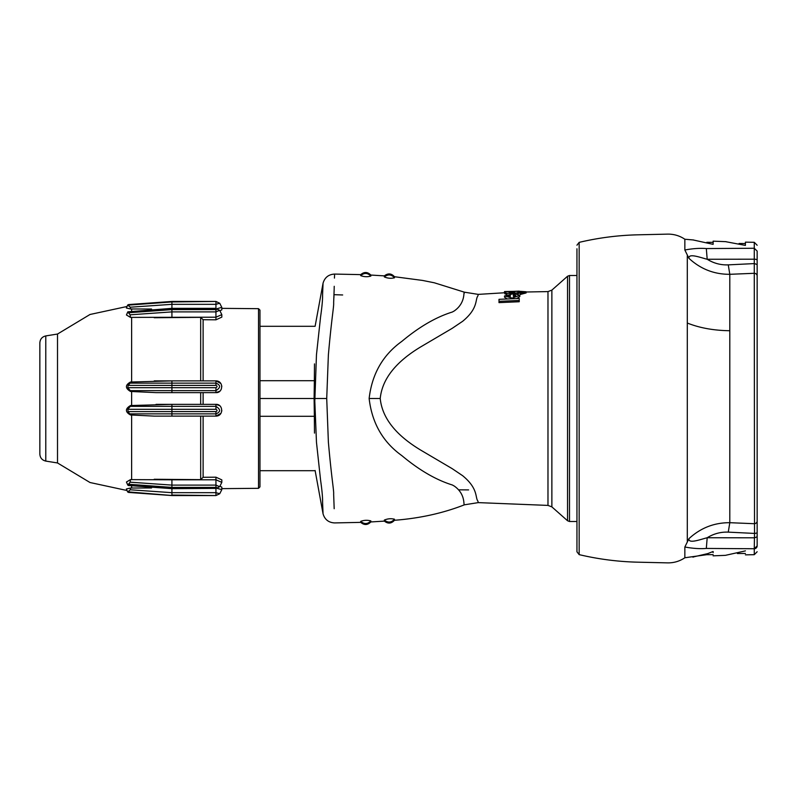 <?xml version="1.0" encoding="UTF-8"?>
<svg xmlns="http://www.w3.org/2000/svg" width="797" height="797" viewBox="0 0 797 797"><rect width="100%" height="100%" fill="white"/><g stroke="black" fill="none" stroke-linecap="round" stroke-linejoin="round"><path stroke-width="1.2" d="M259.971 416.293L314.357 416.293L314.108 398.5L259.971 398.5M259.971 380.707L314.357 380.707L314.108 398.5M314.486 363.89L314.357 380.707M314.486 433.11L314.357 416.293M323.034 513.368L322.576 501.941C322.685 497.458 322.018 490.175 320.573 480.093L316.469 442.295L314.805 401.19L316.469 354.705L320.573 316.907C322.018 306.825 322.685 299.542 322.576 295.059L323.034 283.632M334.162 289.281L333.644 302.83C333.993 306.476 331.662 317.525 328.374 354.984L326.72 398.5L314.805 398.5M334.172 288.624L334.182 288.285C334.7 269.565 334.7 269.565 334.182 288.285L334.172 288.624M334.571 274.985L334.441 278.093M334.232 286.302L334.192 288.016M333.903 297.899L334.013 294.521M454.26 310.95C466.106 302.631 463.196 291.094 464.432 292.19C463.196 291.094 466.106 302.631 454.26 310.95L452.317 312.025C436.009 317.086 419.192 326.87 401.857 341.365C382.889 354.924 371.98 373.972 369.141 398.5C371.98 423.028 382.889 442.076 401.857 455.635C419.192 470.13 436.009 479.914 452.317 484.974L454.26 486.05C466.106 494.369 463.196 505.906 464.432 504.81C463.196 505.906 466.106 494.369 454.26 486.05M464.312 293.107L464.432 292.19L434.305 282.786L422.569 280.434L394.445 276.718L394.505 277.774C391.078 278.641 387.691 278.362 384.323 276.918L384.383 275.882L370.814 275.055C367.596 271.807 364.239 271.667 360.752 274.626L360.702 275.632C364.08 276.898 367.467 277.037 370.874 276.071L370.814 275.055M334.172 294.681L342.66 294.97M478.1 295.139L477.782 296.105C475.092 299.533 478.369 308.369 462.668 321.281L452.188 328.344L420.816 346.834C395.661 361.948 382.132 379.173 380.229 398.5C382.132 417.827 395.661 435.052 420.816 450.166L452.188 468.656L462.668 475.719C478.369 488.631 475.092 497.467 477.782 500.895L478.1 501.861M526.12 291.762L526.12 292.947L520.252 294.492L520.252 293.296L526.12 291.762L519.076 291.264L504.541 291.802L504.81 293.386M504.541 292.21L505.886 292.15L504.81 292.638L504.81 293.824L506.892 294.482M513.378 294.581L514.713 294.452M517.412 293.993L519.016 293.266M520.252 292.798L519.016 292.818M505.716 291.513L504.491 291.572L504.541 292.858M519.245 299.712L519.245 298.447L499.002 299.323L499.002 301.336L519.245 300.449L519.245 301.734L499.002 302.631L499.002 301.336M514.713 296.145L514.713 294.96L515.759 295.488L513.378 296.335L513.378 294.93M513.378 296.335L513.378 293.724L504.521 295.966L504.521 297.191L507.201 298.915M516.735 298.536L519.823 296.544L519.823 295.318L514.713 293.704L514.713 294.91M526.12 292.001L547.977 291.592L547.977 505.408L551.873 506.882L567.554 520.76L567.554 276.24L551.873 290.118L551.873 506.882M505.886 292.15C498.663 294.292 525.641 293.166 517.731 291.682L519.016 292.1L519.016 293.286M517.731 291.682C522.344 291.572 523.181 291.772 520.252 292.28L520.252 293.296L520.252 292.28L522.135 291.861M505.308 291.533L519.265 291.254M504.491 291.692L519.245 291.134M504.521 295.966L512.192 298.068L519.823 295.318M514.713 294.96L514.713 293.704M514.643 292.1L514.483 292.24C513.079 291.722 511.315 291.762 509.173 292.369L509.124 292.3M509.173 292.369L514.483 292.24M510.299 296.454L507.948 295.797L510.299 295L510.299 296.454L510.299 295M334.182 508.715L333.644 494.17C333.993 490.524 331.662 479.475 328.374 442.016L326.72 398.5M547.977 505.408L478.26 502.618L464.432 504.81C443.092 513.178 419.77 518.339 394.445 520.282L394.505 519.226C391.078 518.359 387.691 518.638 384.323 520.082L384.383 521.118L370.814 521.945L370.874 520.929C367.467 519.963 364.08 520.102 360.702 521.368L360.752 522.374L334.601 522.922C328.633 522.603 324.787 519.574 323.064 513.866L315.104 470.489M509.044 296.384L510.299 296.225M757.15 283.284L757.15 297.391M757.15 284.021L757.15 539.39M39.85 346.496L39.85 373.564M45.778 461.084L45.778 335.916C42.111 336.792 40.129 339.104 39.85 342.869L39.85 454.131C40.129 457.896 42.111 460.208 45.778 461.084L57.514 462.957L90.001 482.514L127.072 490.514M45.778 335.916L57.514 334.043L57.514 462.957M215.947 487.405L215.947 485.104L171.923 485.104L130.12 482.185L127.839 485.164L171.923 488.382L171.923 487.405L215.947 487.405C217.432 487.684 217.432 488.013 215.947 488.382L171.923 488.651L128.447 485.522L127.839 485.164L128.118 484.217L171.923 487.405L171.923 479.794L130.469 479.615L126.434 482.026L127.749 485.004M127.719 492.038L126.364 488.969L130.509 488.033L151.579 487.963M130.12 482.185L130.469 479.615M128.815 492.416L171.923 495.505L215.947 495.555L171.923 495.057L171.923 492.676L215.947 492.676L215.947 488.651L219.683 486.688L221.815 482.364L215.947 479.794L215.947 485.104L219.663 486.718M171.923 479.794L215.947 479.794L215.947 477.184L203.115 477.293L200.675 479.655L154.22 479.266M200.675 416.114L200.675 479.655M171.923 488.392L171.923 492.676L130.28 489.786L130.509 488.033M130.28 489.786L127.839 491.849L171.923 495.505L171.923 494.608L171.923 495.505M130.469 414.968L128.118 411.611L215.947 411.601C217.432 410.953 217.432 410.186 215.947 409.299L171.923 409.299L171.923 406.37L215.947 406.37C220.769 409.389 220.769 411.89 215.947 413.872L215.947 416.114L154.22 416.114L130.469 414.968C125.089 411.9 125.099 408.761 130.509 405.543L171.923 404.368L156.013 404.368M219.773 391.207L215.947 392.632L156.013 392.632L130.509 391.457C125.099 388.239 125.089 385.09 130.469 382.032L171.923 380.886L154.22 380.886M221.815 314.636L221.815 317.126L215.947 319.816L215.947 317.206L221.815 314.636L219.683 310.312L215.947 311.896L215.947 317.206L130.469 317.385L126.434 314.974L127.749 311.996M151.579 309.037L130.509 308.967L126.364 308.031L127.719 304.962M215.947 477.184L221.815 479.874L221.815 482.364M203.115 477.293L203.115 416.114M215.947 495.057L215.947 492.676L219.723 493.751L221.785 489.727L221.815 487.126L219.912 486.25M130.28 307.214L127.839 305.151L171.923 301.943L215.947 301.445L171.923 301.495L171.923 304.324L130.28 307.214L130.509 308.967M128.815 304.584L171.923 301.495L171.923 302.392L171.923 301.495M130.12 314.815L171.923 311.896L171.923 309.595L215.947 309.595C217.432 309.316 217.432 308.987 215.947 308.618L171.923 308.618L171.923 309.595L128.118 312.783L127.839 311.836L130.12 314.815L130.469 317.385M217.442 308.559L221.815 307.373L219.723 303.249L215.947 304.324L215.947 308.349L171.923 308.349L127.839 311.836L171.923 308.618L171.923 309.196M154.22 317.734L200.675 317.345L200.675 380.886M127.839 387.701L171.923 387.701L171.923 390.63L130.28 390.63L127.839 387.701L128.118 385.389L171.923 385.399L171.923 387.701L215.947 387.701C217.432 386.814 217.432 386.047 215.947 385.399L171.923 385.399L171.923 383.128L130.12 383.128L130.469 382.032M130.28 390.63L130.509 391.457M130.12 383.128L128.118 385.389M200.675 392.632L200.675 404.368M219.593 405.643L215.947 404.368L171.923 404.368L171.923 406.37L130.28 406.37L130.509 405.543M128.118 411.611L127.839 409.299L130.28 406.37M221.815 489.627L217.442 488.441M221.815 307.373L221.815 309.874L219.912 310.75M215.947 319.816L203.115 319.707L200.675 317.345M203.115 380.886L203.115 319.707M215.947 385.399L215.947 383.128L171.923 383.128L171.923 380.886L215.947 380.886L220.809 383.477M221.755 385.947L221.805 386.445M221.207 389.364L220.699 390.211M203.115 404.368L203.115 392.632M215.947 409.299L215.947 404.368C223.1 403.86 224.007 416.034 215.947 416.114L220.948 413.314M221.765 411.043L221.805 410.535M258.517 308.678L259.971 310.143L259.971 486.857L258.517 488.322L258.517 308.678L221.815 308.359M130.12 413.872L171.923 413.872L171.923 409.299L127.839 409.299M215.947 392.632C223.1 393.14 224.017 380.966 215.947 380.886L215.947 383.128C220.769 385.11 220.769 387.611 215.947 390.63L215.947 392.632M576.948 245.207L579.16 242.368L579.16 554.632L576.948 551.793L576.948 248.764M757.15 545.925A2.939 2.819 180 0 1 754.271 548.744L757.15 545.925C757.15 553.656 757.15 553.656 757.15 545.925L757.15 521.108A2.939 2.61 180 0 1 754.271 523.709L729.803 522.693L728.269 532.137C720.797 531.818 713.763 533.691 707.188 537.736L706.321 548.436C699.965 548.964 692.812 548.475 684.852 547.001L688.957 538.662C700.603 527.933 714.212 522.613 729.803 522.693L729.803 274.307C714.222 274.387 700.603 269.067 688.957 258.338L684.852 249.999C692.802 248.525 699.965 248.036 706.321 248.564L707.188 259.264C700.712 257.66 688.209 252.838 688.957 258.338M757.15 521.108L757.15 275.892A2.939 2.61 180 0 0 754.271 273.291L754.271 248.256L706.321 248.564M757.15 275.892L757.15 264.584L754.52 263.578L728.269 264.863L729.803 274.307L754.271 273.291L754.52 533.422A2.939 1.006 0 0 0 757.15 532.416M757.15 264.584L757.15 251.075L754.271 248.256L754.271 242.308L757.15 245.247M757.15 251.075L757.15 257.61M706.321 548.436L754.271 548.744L754.52 533.422L728.269 532.137M579.16 242.368C598.527 237.795 618.113 235.274 637.919 234.816L668.105 234.119C674.202 234.129 679.791 235.832 684.852 239.239L684.852 249.999M726.127 241.67L713.126 241.162L713.126 244.35L693.111 239.947M754.271 242.308L745.414 242.149L745.414 245.406L725.549 241.65M706.809 554.692L684.852 557.761L684.852 547.001M745.414 550.876C745.414 556.176 745.414 556.176 745.414 550.876L725.4 555.35M713.126 552.65L713.126 551.494L707.756 553.606L693.121 556.993M693.221 556.973L692.713 557.073A2.939 2.082 -161.8 0 1 692.723 557.053M693.639 557.013L693.111 557.053M757.15 536.799L754.52 537.806L707.188 537.736C700.712 539.34 688.209 544.162 688.957 538.662M757.15 260.559L757.15 263.498M380.229 398.5L369.141 398.5M567.554 276.24L569.506 275.503L569.506 521.497L567.554 520.76M394.505 519.226C391.377 522.683 387.99 522.971 384.323 520.082M394.505 277.774C391.377 274.317 387.99 274.029 384.323 276.918M370.874 520.929C367.616 524.247 364.229 524.386 360.702 521.368M370.874 276.071C367.616 272.753 364.229 272.614 360.702 275.632M131.625 415.038L131.625 479.595M131.625 485.961L131.625 488.033M171.923 487.804L171.923 488.382L215.947 488.382M131.625 391.526L131.625 405.474M131.625 317.405L131.625 381.962M131.625 308.967L131.625 311.039M215.947 301.943L215.947 304.324L171.923 304.324L171.923 308.608M215.947 309.595L215.947 311.896L171.923 311.896L171.923 317.206M215.947 387.701L215.947 390.63L171.923 390.63L171.923 392.632M215.947 411.601L215.947 413.872L171.923 413.872L171.923 416.114M215.947 308.618L219.683 310.312M728.269 264.863C720.797 265.182 713.773 263.319 707.188 259.264L754.52 259.194A2.939 1.006 0 0 1 757.15 260.201M757.15 551.753L754.271 554.692L754.271 548.744M687.293 541.263L687.293 323.034C699.607 327.956 713.783 330.516 729.803 330.725M687.293 323.034L687.293 255.737M468.606 489.906L459.311 489.826M259.971 326.302L315.104 326.302L323.064 283.134C324.787 277.426 328.633 274.397 334.601 274.078L360.752 274.626M505.308 292.708L478.26 294.382L464.432 292.19M547.977 291.592L551.873 290.118M569.506 275.503L576.948 275.503M569.506 521.497L576.948 521.497M384.383 521.128C388 523.958 391.347 523.679 394.445 520.292M259.971 470.698L315.104 470.698M384.383 275.872C388 273.042 391.347 273.321 394.445 276.708M370.814 521.955C367.596 525.193 364.239 525.333 360.752 522.374M757.15 515.191L757.15 513.816M57.514 334.043L90.001 314.486L127.072 306.486M258.517 488.322L221.815 488.641M219.723 493.751L215.947 495.555L171.923 495.555L128.447 492.416M219.723 303.249L215.947 301.445L171.923 301.445L128.447 304.584M684.852 239.239L693.639 239.987M754.271 554.692L745.414 554.851M725.031 555.37L713.126 555.838M579.16 554.632C598.527 559.205 618.113 561.726 637.919 562.184L668.105 562.881C674.202 562.871 679.791 561.168 684.852 557.761M713.126 242.358L706.809 242.308M745.414 243.533L739.078 243.483M745.414 553.467L737.404 553.536M713.126 554.642L704.279 554.712"/></g></svg>
